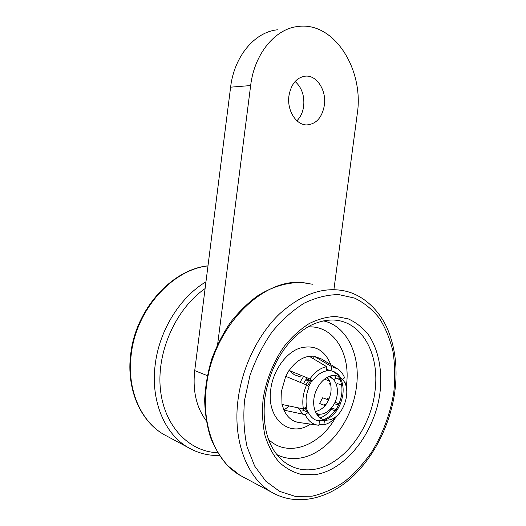 <?xml version="1.0" encoding="UTF-8"?>
<svg xmlns="http://www.w3.org/2000/svg" width="526" height="526" viewBox="0 0 526 526"><rect width="100%" height="100%" fill="white"/><g stroke="black" fill="none" stroke-linecap="round" stroke-linejoin="round"><path stroke-width="0.79" d="M288.945 95.804C291.148 83.844 296.743 77.283 305.718 76.106C317.033 75.244 326.626 90.722 324.371 105.279C322.083 117.633 316.185 124.182 306.678 124.925C296.072 125.096 286.782 110.282 288.945 95.804M296.927 120.77C300.57 117.068 302.818 112.216 303.666 106.206C304.633 95.798 301.786 87.553 295.119 81.471M334.023 288.748L357.233 114.07C364.281 70.274 334.608 21.494 298.203 26.464C275.341 28.582 254.4 53.593 250.646 85.56L217.639 344.274M207.297 375.617L194.719 370.606C192.536 390.772 196.362 407.459 206.199 420.675M194.719 370.606L230.605 87.171L250.646 85.56M277.432 29.804C254.801 31.935 234.208 56.21 230.605 87.171M315.298 411.621C323.549 409.603 328.743 403.172 330.887 392.324C331.61 385.992 330.341 381.002 327.073 377.346M328.52 376.636L329.782 377.017C335.562 379.844 338.04 385.69 337.212 394.559C335.877 406.861 324.555 417.322 316.435 413.331L315.995 413.127M319.223 414.08L317.06 414.889M303.186 409.623L302.66 408.761M319.131 415.034L317.717 415.757M302.844 414.166L298.341 407.86M300.004 382.27L303.64 376.392M303.384 383.678L307.164 377.832M331.268 377.326L331.604 377.957M308.499 380.837L305.981 384.756M330.479 370.639L326.173 370.652M311.859 380.824L308.604 386.656M325.147 420.024C334.661 415.842 340.565 407.413 342.847 394.737C343.695 387.826 342.676 381.968 339.776 377.155M342.38 379.364C353.202 390.114 342.584 419.709 327.566 420.083L327.52 420.083C318.776 420.879 312.247 410.878 313.937 398.688C315.495 386.505 324.838 375.61 333.517 375.472C337.002 375.413 339.954 376.715 342.38 379.364L338.106 374.926L332.596 371.185M323.589 419.709C333.3 415.685 339.336 407.229 341.683 394.329C342.551 387.228 341.446 381.251 338.376 376.412M329.309 370.265L326.238 370.133M310.702 380.423L307.625 385.854M315.758 420.077L322.57 420.688M306.047 406.933L307.717 412.101M305.152 407.611L306.573 411.648M344.497 382.461L346.22 383.421L346.726 390.575M337.666 378.621L340.269 380.088M313.621 358.903L313.989 356.155L331.623 366.596L337.784 368.963C340.749 370.994 343.031 373.94 344.615 377.8L342.446 379.437M313.989 356.155L309.229 356.286C301.628 357.509 294.948 362.25 289.195 370.501L309.939 378.963C314.778 372.02 320.367 367.93 326.699 366.701L309.229 356.286M301.023 377.07L294.35 374.755L289.195 370.501M289.03 370.429L285.697 376.32L281.686 390.555L282.002 404.461L283.994 410.135C287.15 417.013 291.864 421.096 298.13 422.378L317.224 425.061C311.925 423.969 307.92 420.511 305.212 414.672L283.994 410.135M325.186 405.599L319.552 403.488L322.668 397.774L328.684 399.97M330.992 409.425L335.187 410.707M338.81 413.916C334.49 419.761 329.506 423.41 323.858 424.857L319.052 424.18M305.271 408.051L302.582 410.076L308.295 412.325C310.84 417.532 314.561 420.445 319.466 421.043L318.907 425.278L317.224 425.061M289.353 405.993L283.823 410.102M329.46 380.909L325.107 379.437L324.969 378.694M324.069 420.511L324.424 420.649L323.858 424.857M325.804 404.816L323.898 404.099L325.41 405.322M337.1 410.063L331.577 407.847M318.855 414.034L319.249 414.186L318.874 417M308.295 412.325L305.212 414.672M319.466 421.043L318.894 420.813M295.382 407.249L296.96 407.867M309.939 378.963L312.437 381.021C316.415 375.459 320.978 372.099 326.133 370.955L326.699 366.701M312.437 381.021L306.684 379.029L309.176 381.074L305.639 379.844M341.15 379.779L335.93 378.049L334.589 375.485M333.668 379.746L335.93 378.049M327.685 378.043L327.33 378.306L328.086 378.556M331.623 366.596L331.058 370.83L333.425 371.461C336.167 372.513 338.435 374.4 340.223 377.129M331.058 370.83L326.35 369.305M309.176 381.074L309.886 380.14M330.118 376.051L331.853 378.122M338.56 404.974L334.286 403.725M335.003 402.258L340.25 404.198M328.783 399.747L327.04 398.32L329.079 399.063M330.637 384.44L328.967 383.868L330.236 382.921M342.768 385.407L337.554 383.645L336.39 384.526M346.22 383.421L345.266 384.144M282.179 404.501L303.417 408.919C301.996 401.088 303.048 393.119 306.579 385.006L285.861 376.386M303.417 408.919L306.513 406.578C305.455 400.181 306.316 393.672 309.097 387.057L306.579 385.006M320.045 417.973C324.601 416.322 328.559 413.035 331.919 408.123M207.974 265.919C172.633 269.503 136.109 309.452 131.198 354.682C126.687 389.141 140.718 421.425 163.908 434.529L167.748 436.587M205.962 281.798C180.175 297.091 159.24 330.321 155.196 364.676C150.443 400.713 164.691 434.246 188.282 447.587L192.181 449.677M205.107 288.577C176.407 308.361 156.814 350.816 160.312 388.234C163.691 425.718 188.755 451.749 217.705 452.735M336.706 368.299L321.61 359.048L314.127 356.24M310.419 424.101C290.03 438.421 266.169 419.163 270.785 389.141C273.145 370.764 285.381 353.439 299.044 348.37C314.002 344.103 324.595 349.547 330.834 364.702M276.788 454.563C283.468 457.955 290.608 459.211 298.189 458.324C326.041 455.411 352.196 421.832 356.385 387.215C360.974 355.661 347.193 325.864 323.299 320.873M346.456 384.973C350.855 353.354 333.445 324.95 307.868 326.962M332.859 320.018L333.458 320.038C362.486 321.005 380.364 355.359 374.828 392.35C370.278 429.578 342.604 465.97 312.977 469.508C301.201 471.013 290.733 467.752 281.581 459.737C267.727 446.495 262.132 426.126 264.788 398.642C267.865 377.767 275.617 359.613 288.044 344.182C294.968 336.009 302.555 329.73 310.82 325.351C318.631 321.629 326.179 319.861 333.458 320.038L332.859 320.018M379.943 393.014C374.768 432.359 346.121 470.251 314.778 474.722L301.806 474.557C293.436 472.493 285.848 468.35 279.056 462.13C272.915 454.786 268.194 445.811 264.9 435.206C262.559 423.89 261.961 411.878 263.105 399.181C266.077 380.055 273.507 361.54 284.198 346.358C291.818 336.962 300.09 329.401 309.012 323.674C318.085 319.15 327.027 316.744 335.851 316.461L348.251 318.881C355.898 322.346 362.545 327.52 368.193 334.391C378.51 349.33 382.632 370.679 379.943 393.014M393.783 392.284C390.358 413.653 383.007 433.536 371.737 451.939C363.703 463.426 354.642 473.315 344.569 481.606C334.056 488.772 323.174 493.644 311.918 496.215L295.296 496.393L279.608 491.383L265.768 481.172L254.663 466.082L247.082 446.804C243.946 432.194 243.104 416.651 244.564 400.161L249.916 375.649C255.551 359.639 262.961 345.03 272.139 331.814C282.081 319.795 292.831 310.209 304.376 303.068C316.067 297.506 327.527 294.678 338.764 294.593L354.458 298.058C364.084 302.706 372.401 309.452 379.424 318.302C385.578 328.132 390.114 339.296 393.027 351.789C394.973 364.801 395.223 378.293 393.783 392.284M271.732 492.29C247.148 478.358 232.466 440.676 238.1 399.195C242.341 366.563 258.345 334.227 279.503 313.923C302.121 293.633 324.378 286.098 346.272 291.312C365.169 295.974 380.522 312.227 387.761 329.618C395.427 348.258 397.768 369.042 394.796 391.962C390.167 425.113 373.611 458.179 350.027 478.976C326.501 499.555 296.059 506.374 271.732 492.29L240.02 475.307C215.745 461.558 201.169 425.429 206.468 386.025C212.991 326.994 262.711 277.715 302.582 282.646L312.398 284.231M244.038 477.457L240.02 475.307L227.903 465.865C220.742 457.857 214.93 448.336 210.459 437.303C206.876 425.567 204.943 413.015 204.66 399.655C205.364 386.064 207.711 372.553 211.708 359.12C216.594 346.003 222.794 333.852 230.316 322.655C238.456 312.24 247.358 303.423 257.036 296.217C271.857 286.69 287.433 282.107 302.253 282.607M268.484 439.361C287.439 458.014 319.427 446.133 335.187 418.17M304.554 76.211L305.718 76.106M316.014 413.173L316.435 413.331M328.566 376.616L329.782 377.017M327.52 420.083L321.294 420.846M219.454 455.496C208.388 455.792 197.993 453.162 188.282 447.587L163.908 434.529C140.251 421.155 126.187 388.609 130.691 354.274C135.629 309.13 172.114 269.338 207.98 265.847M302.417 282.62L307.579 283.225M333.425 371.461L332.84 371.271"/></g></svg>
